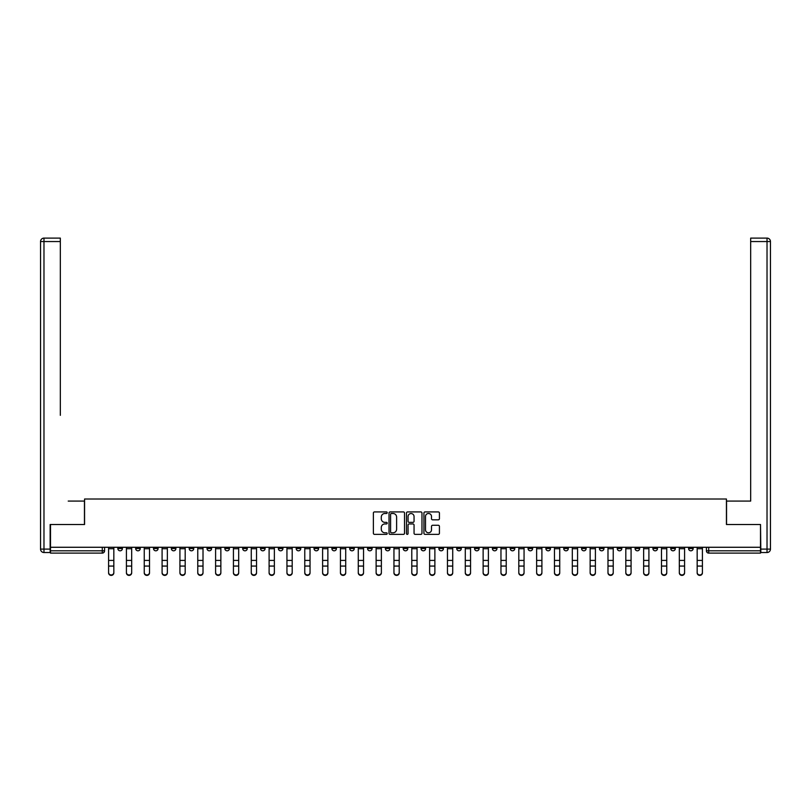 <?xml version="1.0" encoding="UTF-8"?>
<svg xmlns="http://www.w3.org/2000/svg" width="811" height="811" viewBox="0 0 811 811"><rect width="100%" height="100%" fill="white"/><g stroke="black" fill="none" stroke-linecap="round" stroke-linejoin="round"><path stroke-width="1.22" d="M387.212 512.704A0.781 0.781 0 0 0 386.421 511.923L374.5 511.923A1.125 1.125 0 0 0 373.374 513.049L373.374 533.243A1.125 1.125 0 0 0 374.5 534.368L386.421 534.368A0.781 0.781 0 0 0 387.212 533.587A0.781 0.781 0 0 0 386.421 532.797L384.88 532.797A3.589 3.589 0 0 1 381.292 529.208L381.292 527.525A3.589 3.589 0 0 1 384.88 523.936L386.421 523.936A0.781 0.781 0 0 0 387.212 523.146A0.781 0.781 0 0 0 386.421 522.365L384.88 522.365A3.589 3.589 0 0 1 381.292 518.766L381.292 517.083A3.589 3.589 0 0 1 384.88 513.495L386.421 513.495A0.781 0.781 0 0 0 387.212 512.704M599.41 547.273L599.41 548.53L603.982 548.53A2.291 2.291 0 0 1 601.691 550.811A2.291 2.291 0 0 1 599.41 548.53L599.41 547.273M581.568 547.273L581.568 548.53L586.15 548.53A2.291 2.291 0 0 1 583.859 550.811A2.291 2.291 0 0 1 581.568 548.53L581.568 547.273M474.557 547.273L474.557 548.53L479.129 548.53A2.291 2.291 0 0 1 476.848 550.811A2.291 2.291 0 0 1 474.557 548.53L474.557 547.273M456.725 547.273L456.725 548.53L461.297 548.53A2.291 2.291 0 0 1 459.006 550.811A2.291 2.291 0 0 1 456.725 548.53L456.725 547.273M438.883 547.273L438.883 548.53L443.455 548.53A2.291 2.291 0 0 1 441.174 550.811A2.291 2.291 0 0 1 438.883 548.53L438.883 547.273M403.209 547.273L403.209 548.53L407.791 548.53A2.291 2.291 0 0 1 405.5 550.811A2.291 2.291 0 0 1 403.209 548.53L403.209 547.273M367.545 548.53L367.545 547.273L367.545 548.53A2.291 2.291 0 0 0 369.826 550.811A2.291 2.291 0 0 1 367.545 548.53L372.117 548.53A2.291 2.291 0 0 1 369.826 550.811A2.291 2.291 0 0 0 372.117 548.53L372.117 547.273L372.117 548.53M349.703 548.53L349.703 547.273L349.703 548.53A2.291 2.291 0 0 0 351.994 550.811A2.291 2.291 0 0 1 349.703 548.53L354.275 548.53A2.291 2.291 0 0 1 351.994 550.811M331.871 548.53L331.871 547.273L331.871 548.53A2.291 2.291 0 0 0 334.152 550.811A2.291 2.291 0 0 1 331.871 548.53L336.443 548.53A2.291 2.291 0 0 1 334.152 550.811A2.291 2.291 0 0 0 336.443 548.53L336.443 547.273L336.443 548.53M314.029 547.273L314.029 548.53L318.611 548.53A2.291 2.291 0 0 1 316.32 550.811A2.291 2.291 0 0 1 314.029 548.53L314.029 547.273M296.197 547.273L296.197 548.53L300.769 548.53A2.291 2.291 0 0 1 298.489 550.811A2.291 2.291 0 0 1 296.197 548.53L296.197 547.273M278.366 547.273L278.366 548.53L282.938 548.53A2.291 2.291 0 0 1 280.647 550.811A2.291 2.291 0 0 1 278.366 548.53L278.366 547.273M260.524 548.53L260.524 547.273L260.524 548.53A2.291 2.291 0 0 0 262.815 550.811A2.291 2.291 0 0 1 260.524 548.53L265.096 548.53A2.291 2.291 0 0 1 262.815 550.811M224.85 548.53L224.85 547.273L224.85 548.53A2.291 2.291 0 0 0 227.141 550.811A2.291 2.291 0 0 1 224.85 548.53L229.432 548.53A2.291 2.291 0 0 1 227.141 550.811A2.291 2.291 0 0 0 229.432 548.53L229.432 547.273L229.432 548.53M207.018 548.53L207.018 547.273L207.018 548.53A2.291 2.291 0 0 0 209.309 550.811A2.291 2.291 0 0 1 207.018 548.53L211.59 548.53A2.291 2.291 0 0 1 209.309 550.811A2.291 2.291 0 0 0 211.59 548.53L211.59 547.273L211.59 548.53M189.186 548.53L189.186 547.273L189.186 548.53A2.291 2.291 0 0 0 191.467 550.811A2.291 2.291 0 0 1 189.186 548.53L193.758 548.53A2.291 2.291 0 0 1 191.467 550.811A2.291 2.291 0 0 0 193.758 548.53L193.758 547.273L193.758 548.53M171.344 548.53L171.344 547.273L171.344 548.53A2.291 2.291 0 0 0 173.635 550.811A2.291 2.291 0 0 1 171.344 548.53L175.916 548.53A2.291 2.291 0 0 1 173.635 550.811M153.512 548.53L153.512 547.273L153.512 548.53A2.291 2.291 0 0 0 155.793 550.811A2.291 2.291 0 0 1 153.512 548.53L158.084 548.53A2.291 2.291 0 0 1 155.793 550.811A2.291 2.291 0 0 0 158.084 548.53L158.084 547.273L158.084 548.53M135.67 548.53L135.67 547.273L135.67 548.53A2.291 2.291 0 0 0 137.961 550.811A2.291 2.291 0 0 1 135.67 548.53L140.252 548.53A2.291 2.291 0 0 1 137.961 550.811A2.291 2.291 0 0 0 140.252 548.53L140.252 547.273L140.252 548.53M438.295 519.831A1.125 1.125 0 0 0 439.42 518.716L439.42 513.049A1.125 1.125 0 0 0 438.295 511.923L425.055 511.923A1.125 1.125 0 0 0 423.93 513.049L423.93 533.243A1.125 1.125 0 0 0 425.055 534.368L438.295 534.368A1.125 1.125 0 0 0 439.42 533.243L439.42 526.4A1.125 1.125 0 0 0 438.295 525.275L432.628 525.275A1.125 1.125 0 0 0 431.513 526.4L431.513 529.796A3.001 3.001 0 0 1 428.502 532.797A3.001 3.001 0 0 1 425.501 529.796L425.501 516.495A3.001 3.001 0 0 1 428.502 513.495A3.001 3.001 0 0 1 431.513 516.495L431.513 518.716A1.125 1.125 0 0 0 432.628 519.831L438.295 519.831M53.009 238.11L43.976 238.11L60.328 238.11L53.009 238.11L60.328 238.11L60.328 241.546L43.976 241.546L43.976 549.098L50.15 549.098L50.15 524.514L84.567 524.514L84.567 499.018L726.433 499.018L726.433 524.514L760.505 524.514L760.505 547.273L50.495 547.273L50.495 550.811L104.578 550.811L104.578 547.273M50.495 524.514L50.495 547.273M404.517 513.049A1.125 1.125 0 0 0 403.391 511.923L390.152 511.923A1.125 1.125 0 0 0 389.027 513.049L389.027 533.243A1.125 1.125 0 0 0 390.152 534.368L403.391 534.368A1.125 1.125 0 0 0 404.517 533.243L404.517 513.049M407.609 511.923L420.848 511.923A1.125 1.125 0 0 1 421.973 513.049L421.973 533.243A1.125 1.125 0 0 1 420.848 534.368L415.181 534.368A1.125 1.125 0 0 1 414.056 533.243L414.056 525.052A1.125 1.125 0 0 0 412.931 523.936L409.18 523.936A1.125 1.125 0 0 0 408.055 525.052L408.055 533.587A0.781 0.781 0 0 1 407.264 534.368A0.781 0.781 0 0 1 406.483 533.587L406.483 513.049A1.125 1.125 0 0 1 407.609 511.923M706.422 547.273L706.422 550.811L760.505 550.811L760.505 553.102L708.713 553.102A2.291 2.291 0 0 1 706.422 550.811A2.291 2.291 0 0 0 708.713 553.102L708.713 547.273M760.505 547.273L760.505 550.811M104.578 550.811A2.291 2.291 0 0 1 102.287 553.102L50.495 553.102L50.495 550.811M693.162 547.273L693.162 548.53A2.291 2.291 0 0 1 690.871 550.811A2.291 2.291 0 0 1 688.59 548.53L693.162 548.53M688.59 547.273L688.59 548.53M675.33 547.273L675.33 548.53A2.291 2.291 0 0 1 673.039 550.811A2.291 2.291 0 0 1 670.748 548.53L675.33 548.53M670.748 547.273L670.748 548.53M657.488 547.273L657.488 548.53A2.291 2.291 0 0 1 655.207 550.811A2.291 2.291 0 0 1 652.916 548.53A2.291 2.291 0 0 0 655.207 550.811M652.916 547.273L652.916 548.53L657.488 548.53M639.656 547.273L639.656 548.53A2.291 2.291 0 0 1 637.365 550.811A2.291 2.291 0 0 1 635.084 548.53L639.656 548.53M635.084 547.273L635.084 548.53M621.814 547.273L621.814 548.53A2.291 2.291 0 0 1 619.533 550.811A2.291 2.291 0 0 1 617.242 548.53L621.814 548.53M617.242 547.273L617.242 548.53M603.982 547.273L603.982 548.53M586.15 547.273L586.15 548.53L586.15 547.273M568.308 547.273L568.308 548.53A2.291 2.291 0 0 1 566.027 550.811A2.291 2.291 0 0 1 563.736 548.53L568.308 548.53M563.736 547.273L563.736 548.53M550.476 547.273L550.476 548.53A2.291 2.291 0 0 1 548.185 550.811A2.291 2.291 0 0 1 545.904 548.53L550.476 548.53M545.904 547.273L545.904 548.53M532.634 547.273L532.634 548.53A2.291 2.291 0 0 1 530.353 550.811A2.291 2.291 0 0 1 528.062 548.53L532.634 548.53M528.062 547.273L528.062 548.53M514.803 547.273L514.803 548.53A2.291 2.291 0 0 1 512.511 550.811A2.291 2.291 0 0 1 510.231 548.53L514.803 548.53M510.231 547.273L510.231 548.53M496.971 547.273L496.971 548.53A2.291 2.291 0 0 1 494.68 550.811A2.291 2.291 0 0 1 492.389 548.53L496.971 548.53M492.389 547.273L492.389 548.53M479.129 547.273L479.129 548.53A2.291 2.291 0 0 1 476.848 550.811M461.297 547.273L461.297 548.53M443.455 548.53L443.455 547.273L443.455 548.53A2.291 2.291 0 0 1 441.174 550.811M425.623 547.273L425.623 548.53A2.291 2.291 0 0 1 423.332 550.811A2.291 2.291 0 0 1 421.051 548.53A2.291 2.291 0 0 0 423.332 550.811A2.291 2.291 0 0 0 425.623 548.53L421.051 548.53L421.051 547.273M407.791 548.53L407.791 547.273L407.791 548.53A2.291 2.291 0 0 1 405.5 550.811M389.949 547.273L389.949 548.53A2.291 2.291 0 0 1 387.668 550.811A2.291 2.291 0 0 1 385.377 548.53A2.291 2.291 0 0 0 387.668 550.811M385.377 547.273L385.377 548.53L389.949 548.53M354.275 547.273L354.275 548.53L354.275 547.273M318.611 548.53L318.611 547.273L318.611 548.53A2.291 2.291 0 0 1 316.32 550.811M300.769 548.53L300.769 547.273L300.769 548.53A2.291 2.291 0 0 1 298.489 550.811M282.938 548.53L282.938 547.273L282.938 548.53A2.291 2.291 0 0 1 280.647 550.811M265.096 547.273L265.096 548.53L265.096 547.273M247.264 548.53L247.264 547.273L247.264 548.53A2.291 2.291 0 0 1 244.973 550.811A2.291 2.291 0 0 1 242.692 548.53L247.264 548.53A2.291 2.291 0 0 1 244.973 550.811M242.692 547.273L242.692 548.53M175.916 547.273L175.916 548.53L175.916 547.273M122.41 547.273L122.41 548.53A2.291 2.291 0 0 1 120.129 550.811A2.291 2.291 0 0 1 117.838 548.53A2.291 2.291 0 0 0 120.129 550.811A2.291 2.291 0 0 0 122.41 548.53L122.41 547.273M117.838 547.273L117.838 548.53L122.41 548.53M391.389 513.495A0.781 0.781 0 0 0 390.598 514.275L390.598 532.016A0.781 0.781 0 0 0 391.389 532.797L393.011 532.797A3.589 3.589 0 0 0 396.609 529.208L396.609 517.083A3.589 3.589 0 0 0 393.011 513.495L391.389 513.495M414.056 516.556A3.001 3.001 0 0 0 411.055 513.556A3.001 3.001 0 0 0 408.055 516.556L408.055 521.24A1.125 1.125 0 0 0 409.18 522.365L412.931 522.365A1.125 1.125 0 0 0 414.056 521.24L414.056 516.556M108.583 572.89L108.583 572.444A2.626 2.514 0 0 0 111.208 574.958A2.626 2.514 0 0 0 113.834 572.444L113.834 572.89A2.626 2.514 180 0 1 111.208 575.394A2.626 2.514 180 0 1 108.583 572.89L108.583 566.514M108.583 547.273L108.583 572.444M113.834 547.273L113.834 572.444M126.415 572.89L126.415 572.444A2.626 2.514 0 0 0 129.04 574.958A2.626 2.514 0 0 0 131.676 572.444L131.676 572.89A2.626 2.514 180 0 1 129.04 575.394A2.626 2.514 180 0 1 126.415 572.89L126.415 566.514M144.246 572.89L144.246 572.444A2.626 2.514 0 0 0 146.882 574.958A2.626 2.514 0 0 0 149.508 572.444L149.508 572.89A2.626 2.514 180 0 1 146.882 575.394A2.626 2.514 180 0 1 144.246 572.89L144.246 566.514M84.456 524.514L84.456 501.076L68.215 501.076M60.328 241.546L60.328 415.333M50.15 549.098L50.15 552.534L43.976 552.534A3.426 3.426 0 0 1 40.55 549.098L40.55 241.546A3.426 3.426 0 0 1 43.976 238.11A3.426 3.426 0 0 0 40.55 241.546A3.426 3.426 0 0 1 43.976 238.11A3.426 3.426 0 0 0 40.55 241.546L43.976 241.546L43.976 238.11M742.785 501.076L750.672 501.076L750.672 238.11L767.024 238.11L750.672 238.11M726.544 524.514L726.544 501.076L750.672 501.076L750.672 415.333M760.85 549.098L767.024 549.098L767.024 241.546L770.45 241.546A3.426 3.426 0 0 0 767.024 238.11A3.426 3.426 0 0 1 770.45 241.546L770.45 549.098A3.426 3.426 0 0 1 767.024 552.534L760.85 552.534L760.505 524.514M767.024 552.534A3.426 3.426 0 0 0 770.45 549.098L767.024 549.098L767.024 552.534M126.415 547.273L126.415 572.444M131.676 547.273L131.676 572.444M144.246 547.273L144.246 572.444M149.508 547.273L149.508 572.444M162.088 572.89L162.088 572.444A2.626 2.514 0 0 0 164.714 574.958A2.626 2.514 0 0 0 167.35 572.444L167.35 572.89A2.626 2.514 180 0 1 164.714 575.394A2.626 2.514 180 0 1 162.088 572.89L162.088 566.514M179.92 572.89L179.92 572.444A2.626 2.514 0 0 0 182.556 574.958A2.626 2.514 0 0 0 185.182 572.444L185.182 572.89A2.626 2.514 180 0 1 182.556 575.394A2.626 2.514 180 0 1 179.92 572.89L179.92 566.514M197.762 572.89L197.762 572.444A2.626 2.514 0 0 0 200.388 574.958A2.626 2.514 0 0 0 203.014 572.444L203.014 572.89A2.626 2.514 180 0 1 200.388 575.394A2.626 2.514 180 0 1 197.762 572.89L197.762 566.514M162.088 547.273L162.088 572.444M167.35 547.273L167.35 572.444M179.92 547.273L179.92 572.444M185.182 547.273L185.182 572.444M197.762 547.273L197.762 572.444M203.014 547.273L203.014 572.444M215.594 572.89L215.594 572.444A2.626 2.514 0 0 0 218.22 574.958A2.626 2.514 0 0 0 220.856 572.444L220.856 572.89A2.626 2.514 180 0 1 218.22 575.394A2.626 2.514 180 0 1 215.594 572.89L215.594 566.514M215.594 547.273L215.594 572.444M220.856 547.273L220.856 572.444M233.426 572.89L233.426 572.444A2.626 2.514 0 0 0 236.062 574.958A2.626 2.514 0 0 0 238.687 572.444L238.687 572.89A2.626 2.514 180 0 1 236.062 575.394A2.626 2.514 180 0 1 233.426 572.89L233.426 566.514M233.426 547.273L233.426 572.444M238.687 547.273L238.687 572.444M251.268 572.89L251.268 572.444A2.626 2.514 0 0 0 253.894 574.958A2.626 2.514 0 0 0 256.529 572.444L256.529 572.89A2.626 2.514 180 0 1 253.894 575.394A2.626 2.514 180 0 1 251.268 572.89L251.268 566.514M251.268 547.273L251.268 572.444M256.529 547.273L256.529 572.444M269.1 572.89L269.1 572.444A2.626 2.514 0 0 0 271.736 574.958A2.626 2.514 0 0 0 274.361 572.444L274.361 572.89A2.626 2.514 180 0 1 271.736 575.394A2.626 2.514 180 0 1 269.1 572.89L269.1 566.514M269.1 547.273L269.1 572.444M274.361 547.273L274.361 572.444M286.942 572.89L286.942 572.444A2.626 2.514 0 0 0 289.568 574.958A2.626 2.514 0 0 0 292.193 572.444L292.193 572.89A2.626 2.514 180 0 1 289.568 575.394A2.626 2.514 180 0 1 286.942 572.89L286.942 566.514M304.774 572.89L304.774 572.444A2.626 2.514 0 0 0 307.399 574.958A2.626 2.514 0 0 0 310.035 572.444L310.035 572.89A2.626 2.514 180 0 1 307.399 575.394A2.626 2.514 180 0 1 304.774 572.89L304.774 566.514M322.606 572.89L322.606 572.444A2.626 2.514 0 0 0 325.241 574.958A2.626 2.514 0 0 0 327.867 572.444L327.867 572.89A2.626 2.514 180 0 1 325.241 575.394A2.626 2.514 180 0 1 322.606 572.89L322.606 566.514M340.448 572.89L340.448 572.444A2.626 2.514 0 0 0 343.073 574.958A2.626 2.514 0 0 0 345.709 572.444L345.709 572.89A2.626 2.514 180 0 1 343.073 575.394A2.626 2.514 180 0 1 340.448 572.89L340.448 566.514M358.28 572.89L358.28 572.444A2.626 2.514 0 0 0 360.915 574.958A2.626 2.514 0 0 0 363.541 572.444L363.541 572.89A2.626 2.514 180 0 1 360.915 575.394A2.626 2.514 180 0 1 358.28 572.89L358.28 566.514M376.122 572.89L376.122 572.444A2.626 2.514 0 0 0 378.747 574.958A2.626 2.514 0 0 0 381.373 572.444L381.373 572.89A2.626 2.514 180 0 1 378.747 575.394A2.626 2.514 180 0 1 376.122 572.89L376.122 566.514M286.942 547.273L286.942 572.444M292.193 547.273L292.193 572.444M304.774 547.273L304.774 572.444M310.035 547.273L310.035 572.444M322.606 547.273L322.606 572.444M327.867 547.273L327.867 572.444M340.448 547.273L340.448 572.444M345.709 547.273L345.709 572.444M358.28 547.273L358.28 572.444M363.541 547.273L363.541 572.444M376.122 547.273L376.122 572.444M381.373 547.273L381.373 572.444M393.953 572.89L393.953 572.444A2.626 2.514 0 0 0 396.579 574.958A2.626 2.514 0 0 0 399.215 572.444L399.215 572.89A2.626 2.514 180 0 1 396.579 575.394A2.626 2.514 180 0 1 393.953 572.89L393.953 566.514M393.953 547.273L393.953 572.444M399.215 547.273L399.215 572.444M411.785 572.89L411.785 572.444A2.626 2.514 0 0 0 414.421 574.958A2.626 2.514 0 0 0 417.047 572.444L417.047 572.89A2.626 2.514 180 0 1 414.421 575.394A2.626 2.514 180 0 1 411.785 572.89L411.785 566.514M411.785 547.273L411.785 572.444M417.047 547.273L417.047 572.444M429.627 572.89L429.627 572.444A2.626 2.514 0 0 0 432.253 574.958A2.626 2.514 0 0 0 434.878 572.444L434.878 572.89A2.626 2.514 180 0 1 432.253 575.394A2.626 2.514 180 0 1 429.627 572.89L429.627 566.514M429.627 547.273L429.627 572.444M434.878 547.273L434.878 572.444M447.459 572.89L447.459 572.444A2.626 2.514 0 0 0 450.085 574.958A2.626 2.514 0 0 0 452.72 572.444L452.72 572.89A2.626 2.514 180 0 1 450.085 575.394A2.626 2.514 180 0 1 447.459 572.89L447.459 566.514M447.459 547.273L447.459 572.444M452.72 547.273L452.72 572.444M465.291 572.89L465.291 572.444A2.626 2.514 0 0 0 467.927 574.958A2.626 2.514 0 0 0 470.552 572.444L470.552 572.89A2.626 2.514 180 0 1 467.927 575.394A2.626 2.514 180 0 1 465.291 572.89L465.291 566.514M465.291 547.273L465.291 572.444M470.552 547.273L470.552 572.444M483.133 572.89L483.133 572.444A2.626 2.514 0 0 0 485.759 574.958A2.626 2.514 0 0 0 488.394 572.444L488.394 572.89A2.626 2.514 180 0 1 485.759 575.394A2.626 2.514 180 0 1 483.133 572.89L483.133 566.514M483.133 547.273L483.133 572.444M488.394 547.273L488.394 572.444M500.965 572.89L500.965 572.444A2.626 2.514 0 0 0 503.601 574.958A2.626 2.514 0 0 0 506.226 572.444L506.226 572.89A2.626 2.514 180 0 1 503.601 575.394A2.626 2.514 180 0 1 500.965 572.89L500.965 566.514M500.965 547.273L500.965 572.444M506.226 547.273L506.226 572.444M518.807 572.89L518.807 572.444A2.626 2.514 0 0 0 521.432 574.958A2.626 2.514 0 0 0 524.058 572.444L524.058 572.89A2.626 2.514 180 0 1 521.432 575.394A2.626 2.514 180 0 1 518.807 572.89L518.807 566.514M518.807 547.273L518.807 572.444M524.058 547.273L524.058 572.444M536.639 572.89L536.639 572.444A2.626 2.514 0 0 0 539.264 574.958A2.626 2.514 0 0 0 541.9 572.444L541.9 572.89A2.626 2.514 180 0 1 539.264 575.394A2.626 2.514 180 0 1 536.639 572.89L536.639 566.514M536.639 547.273L536.639 572.444M541.9 547.273L541.9 572.444M554.471 572.89L554.471 572.444A2.626 2.514 0 0 0 557.106 574.958A2.626 2.514 0 0 0 559.732 572.444L559.732 572.89A2.626 2.514 180 0 1 557.106 575.394A2.626 2.514 180 0 1 554.471 572.89L554.471 566.514M554.471 547.273L554.471 572.444M559.732 547.273L559.732 572.444M572.313 572.89L572.313 572.444A2.626 2.514 0 0 0 574.938 574.958A2.626 2.514 0 0 0 577.574 572.444L577.574 572.89A2.626 2.514 180 0 1 574.938 575.394A2.626 2.514 180 0 1 572.313 572.89L572.313 566.514M572.313 547.273L572.313 572.444M577.574 547.273L577.574 572.444M590.144 572.89L590.144 572.444A2.626 2.514 0 0 0 592.78 574.958A2.626 2.514 0 0 0 595.406 572.444L595.406 572.89A2.626 2.514 180 0 1 592.78 575.394A2.626 2.514 180 0 1 590.144 572.89L590.144 566.514M590.144 547.273L590.144 572.444M595.406 547.273L595.406 572.444M607.986 572.89L607.986 572.444A2.626 2.514 0 0 0 610.612 574.958A2.626 2.514 0 0 0 613.238 572.444L613.238 572.89A2.626 2.514 180 0 1 610.612 575.394A2.626 2.514 180 0 1 607.986 572.89L607.986 566.514M607.986 547.273L607.986 572.444M613.238 547.273L613.238 572.444M625.818 572.89L625.818 572.444A2.626 2.514 0 0 0 628.444 574.958A2.626 2.514 0 0 0 631.08 572.444L631.08 572.89A2.626 2.514 180 0 1 628.444 575.394A2.626 2.514 180 0 1 625.818 572.89L625.818 566.514M625.818 547.273L625.818 572.444M631.08 547.273L631.08 572.444M643.65 572.89L643.65 572.444A2.626 2.514 0 0 0 646.286 574.958A2.626 2.514 0 0 0 648.912 572.444L648.912 572.89A2.626 2.514 180 0 1 646.286 575.394A2.626 2.514 180 0 1 643.65 572.89L643.65 566.514M643.65 547.273L643.65 572.444M648.912 547.273L648.912 572.444M661.492 572.89L661.492 572.444A2.626 2.514 0 0 0 664.118 574.958A2.626 2.514 0 0 0 666.754 572.444L666.754 572.89A2.626 2.514 180 0 1 664.118 575.394A2.626 2.514 180 0 1 661.492 572.89L661.492 566.514M661.492 547.273L661.492 572.444M666.754 547.273L666.754 572.444M679.324 572.89L679.324 572.444A2.626 2.514 0 0 0 681.96 574.958A2.626 2.514 0 0 0 684.585 572.444L684.585 572.89A2.626 2.514 180 0 1 681.96 575.394A2.626 2.514 180 0 1 679.324 572.89L679.324 566.514M679.324 547.273L679.324 572.444M684.585 547.273L684.585 572.444M697.166 572.89L697.166 572.444A2.626 2.514 0 0 0 699.792 574.958A2.626 2.514 0 0 0 702.417 572.444L702.417 572.89A2.626 2.514 180 0 1 699.792 575.394A2.626 2.514 180 0 1 697.166 572.89L697.166 566.514M697.166 547.273L697.166 572.444M702.417 547.273L702.417 572.444M102.287 547.273L102.287 553.102M113.834 548.702L108.583 548.702M113.834 560.411L108.583 560.411M113.834 566.068L108.583 566.068M43.976 552.534L43.976 549.098L40.55 549.098M767.024 238.11L767.024 241.546L750.672 241.546M131.676 548.702L126.415 548.702M131.676 560.411L126.415 560.411M131.676 566.068L126.415 566.068M149.508 548.702L144.246 548.702M149.508 560.411L144.246 560.411M149.508 566.068L144.246 566.068M167.35 548.702L162.088 548.702M167.35 560.411L162.088 560.411M167.35 566.068L162.088 566.068M185.182 548.702L179.92 548.702M185.182 560.411L179.92 560.411M185.182 566.068L179.92 566.068M203.014 548.702L197.762 548.702M203.014 560.411L197.762 560.411M203.014 566.068L197.762 566.068M220.856 548.702L215.594 548.702M220.856 560.411L215.594 560.411M220.856 566.068L215.594 566.068M238.687 548.702L233.426 548.702M238.687 560.411L233.426 560.411M238.687 566.068L233.426 566.068M256.529 548.702L251.268 548.702M256.529 560.411L251.268 560.411M256.529 566.068L251.268 566.068M274.361 548.702L269.1 548.702M274.361 560.411L269.1 560.411M274.361 566.068L269.1 566.068M292.193 548.702L286.942 548.702M292.193 560.411L286.942 560.411M292.193 566.068L286.942 566.068M310.035 548.702L304.774 548.702M310.035 560.411L304.774 560.411M310.035 566.068L304.774 566.068M327.867 548.702L322.606 548.702M327.867 560.411L322.606 560.411M327.867 566.068L322.606 566.068M345.709 548.702L340.448 548.702M345.709 560.411L340.448 560.411M345.709 566.068L340.448 566.068M363.541 548.702L358.28 548.702M363.541 560.411L358.28 560.411M363.541 566.068L358.28 566.068M381.373 548.702L376.122 548.702M381.373 560.411L376.122 560.411M381.373 566.068L376.122 566.068M399.215 548.702L393.953 548.702M399.215 560.411L393.953 560.411M399.215 566.068L393.953 566.068M417.047 548.702L411.785 548.702M417.047 560.411L411.785 560.411M417.047 566.068L411.785 566.068M434.878 548.702L429.627 548.702M434.878 560.411L429.627 560.411M434.878 566.068L429.627 566.068M452.72 548.702L447.459 548.702M452.72 560.411L447.459 560.411M452.72 566.068L447.459 566.068M470.552 548.702L465.291 548.702M470.552 560.411L465.291 560.411M470.552 566.068L465.291 566.068M488.394 548.702L483.133 548.702M488.394 560.411L483.133 560.411M488.394 566.068L483.133 566.068M506.226 548.702L500.965 548.702M506.226 560.411L500.965 560.411M506.226 566.068L500.965 566.068M524.058 548.702L518.807 548.702M524.058 560.411L518.807 560.411M524.058 566.068L518.807 566.068M541.9 548.702L536.639 548.702M541.9 560.411L536.639 560.411M541.9 566.068L536.639 566.068M559.732 548.702L554.471 548.702M559.732 560.411L554.471 560.411M559.732 566.068L554.471 566.068M577.574 548.702L572.313 548.702M577.574 560.411L572.313 560.411M577.574 566.068L572.313 566.068M595.406 548.702L590.144 548.702M595.406 560.411L590.144 560.411M595.406 566.068L590.144 566.068M613.238 548.702L607.986 548.702M613.238 560.411L607.986 560.411M613.238 566.068L607.986 566.068M631.08 548.702L625.818 548.702M631.08 560.411L625.818 560.411M631.08 566.068L625.818 566.068M648.912 548.702L643.65 548.702M648.912 560.411L643.65 560.411M648.912 566.068L643.65 566.068M666.754 548.702L661.492 548.702M666.754 560.411L661.492 560.411M666.754 566.068L661.492 566.068M684.585 548.702L679.324 548.702M684.585 560.411L679.324 560.411M684.585 566.068L679.324 566.068M702.417 548.702L697.166 548.702M702.417 560.411L697.166 560.411M702.417 566.068L697.166 566.068"/></g></svg>
